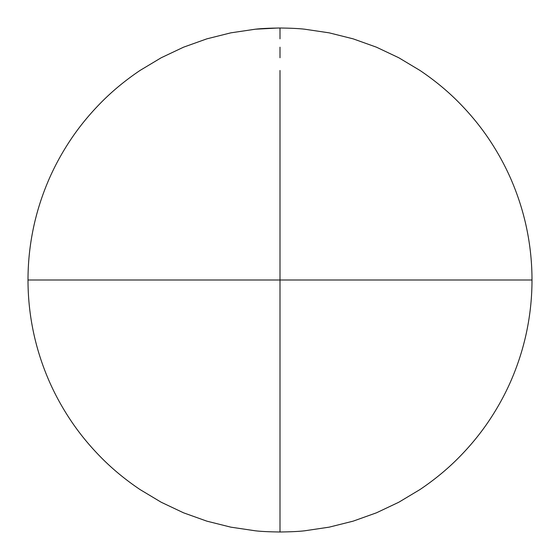 <?xml version="1.0" encoding="UTF-8"?>
<svg xmlns="http://www.w3.org/2000/svg" width="560" height="560" viewBox="0 0 560 560"><rect width="100%" height="100%" fill="white"/><g stroke="black" fill="none" stroke-linecap="round" stroke-linejoin="round"><path stroke-width="0.84" d="M280 38.85L280 28C290.997 28.147 299.229 28.546 304.703 29.211L329.161 32.844L353.15 38.85L376.439 47.18L398.79 57.757L420.007 70.469C434.266 80.08 446.992 90.531 458.192 101.808C470.169 113.855 480.613 126.581 489.531 139.993C498.855 154.014 506.618 168.532 512.82 183.561C519.19 199.01 523.971 214.767 527.156 230.839C523.971 214.767 519.19 199.01 512.82 183.561C506.618 168.532 498.855 154.014 489.531 139.993C480.613 126.581 470.169 113.855 458.192 101.808C446.999 90.531 434.266 80.08 420.007 70.469L398.79 57.757L376.439 47.18L353.15 38.85L329.161 32.844L304.703 29.211C299.229 28.546 290.997 28.147 280 28C290.997 28.147 299.229 28.546 304.703 29.211L329.161 32.844L353.15 38.85L376.439 47.18L398.79 57.757L420.007 70.469C434.266 80.08 446.999 90.531 458.192 101.808C470.169 113.855 480.613 126.581 489.531 139.993C498.855 154.014 506.618 168.532 512.82 183.561C519.19 199.01 523.971 214.767 527.156 230.839C530.39 247.121 532 263.508 532 280C532 263.508 530.39 247.121 527.156 230.839C523.971 214.767 519.19 199.01 512.82 183.561C506.618 168.532 498.855 154.014 489.531 139.993C480.613 126.581 470.169 113.855 458.192 101.808C446.992 90.531 434.266 80.08 420.007 70.469L398.79 57.757L376.439 47.18L353.15 38.85L329.161 32.844L304.703 29.211C299.229 28.546 290.997 28.147 280 28L280 32.844L280 28C269.003 28.147 260.771 28.546 255.297 29.211L230.839 32.844L206.85 38.85L183.561 47.18L161.21 57.757L139.993 70.469C125.734 80.08 113.008 90.531 101.808 101.808C89.831 113.855 79.387 126.581 70.469 139.993C61.145 154.014 53.382 168.532 47.18 183.561C40.81 199.01 36.029 214.767 32.844 230.839C29.61 247.121 28 263.508 28 280L280 280L280 101.808L280 280L532 280C532 263.508 530.39 247.121 527.156 230.839M280 70.469L280 101.808L280 70.469M280 47.18L280 57.757L280 47.18M280 230.839L280 280L28 280C28 296.492 29.61 312.879 32.844 329.161C29.61 312.879 28 296.492 28 280C28 263.508 29.61 247.121 32.844 230.839C29.61 247.121 28 263.508 28 280C28 296.492 29.61 312.879 32.844 329.161C36.029 345.233 40.81 360.99 47.18 376.439C40.81 360.99 36.029 345.233 32.844 329.161C36.029 345.233 40.81 360.99 47.18 376.439C53.382 391.468 61.145 405.986 70.469 420.007C61.145 405.986 53.382 391.468 47.18 376.439C53.382 391.468 61.145 405.986 70.469 420.007C79.387 433.419 89.831 446.145 101.808 458.192C89.831 446.145 79.387 433.419 70.469 420.007C79.387 433.419 89.831 446.145 101.808 458.192C113.008 469.469 125.734 479.92 139.993 489.531C125.734 479.92 113.001 469.469 101.808 458.192C113.001 469.469 125.734 479.92 139.993 489.531L161.21 502.243L139.993 489.531L161.21 502.243L183.561 512.82L161.21 502.243L183.561 512.82L206.85 521.15L183.561 512.82L206.85 521.15L230.839 527.156L206.85 521.15L230.839 527.156L255.297 530.789C260.771 531.454 269.003 531.853 280 532C269.003 531.853 260.771 531.454 255.297 530.789C260.771 531.454 269.003 531.853 280 532L280 101.808M32.844 230.839C36.029 214.767 40.81 199.01 47.18 183.561C53.382 168.532 61.145 154.014 70.469 139.993C79.387 126.581 89.831 113.855 101.808 101.808C113.001 90.531 125.734 80.08 139.993 70.469L161.21 57.757L183.561 47.18L206.85 38.85L230.839 32.844L255.297 29.211C260.771 28.546 269.003 28.147 280 28C269.003 28.147 260.771 28.546 255.297 29.211L230.839 32.844L255.297 29.211L278.194 28.007M139.993 70.469C125.734 80.08 113.001 90.531 101.808 101.808C113.008 90.531 125.734 80.08 139.993 70.469M280 139.993L280 183.561M206.85 38.85L230.839 32.844M139.993 489.531C125.734 479.92 113.008 469.469 101.808 458.192C89.831 446.145 79.387 433.419 70.469 420.007M376.439 512.82L398.79 502.243L376.439 512.82L353.15 521.15L329.161 527.156L304.703 530.789C299.229 531.454 290.997 531.853 280 532C290.997 531.853 299.229 531.454 304.703 530.789C299.229 531.454 290.997 531.853 280 532C290.997 531.853 299.229 531.454 304.703 530.789L329.161 527.156L353.15 521.15L376.439 512.82L398.79 502.243L420.007 489.531C434.266 479.92 446.992 469.469 458.192 458.192C470.169 446.145 480.613 433.419 489.531 420.007C498.855 405.986 506.618 391.468 512.82 376.439C519.19 360.99 523.971 345.233 527.156 329.161C530.39 312.879 532 296.492 532 280L280 280L280 532C269.003 531.853 260.771 531.454 255.297 530.789L230.839 527.156L206.85 521.15M280 532L280 530.922M280 512.82L280 521.15M280 489.531L280 502.243M280 420.007L280 458.192M280 280L280 329.161M527.156 329.161C530.39 312.879 532 296.492 532 280C532 296.492 530.39 312.879 527.156 329.161C523.971 345.233 519.19 360.99 512.82 376.439C506.618 391.468 498.855 405.986 489.531 420.007C480.613 433.419 470.169 446.145 458.192 458.192C446.999 469.469 434.266 479.92 420.007 489.531C434.266 479.92 446.999 469.469 458.192 458.192C446.992 469.469 434.266 479.92 420.007 489.531L398.79 502.243M353.15 521.15L329.161 527.156M489.531 420.007C480.613 433.419 470.169 446.145 458.192 458.192"/></g></svg>
